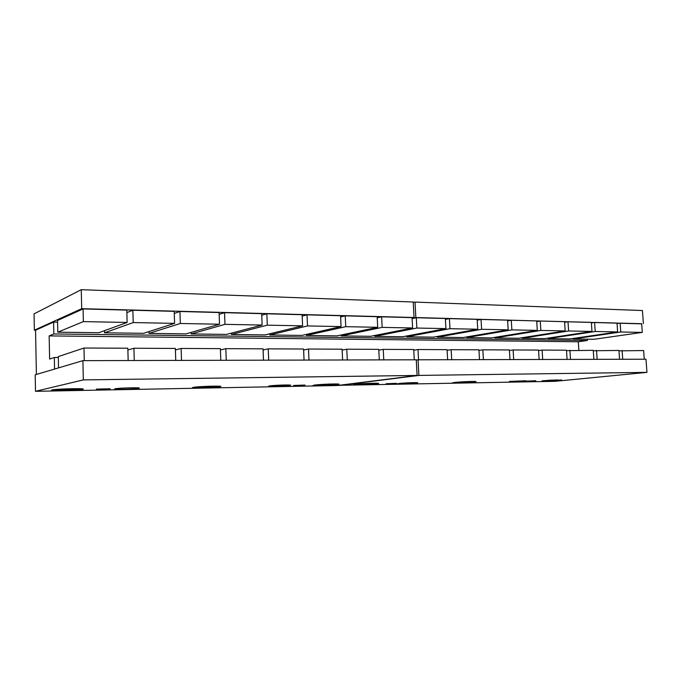 <?xml version="1.0" encoding="UTF-8"?>
<svg xmlns="http://www.w3.org/2000/svg" width="681" height="681" viewBox="0 0 681 681"><rect width="100%" height="100%" fill="white"/><g stroke="black" fill="none" stroke-linecap="round" stroke-linejoin="round"><path stroke-width="1.02" d="M551.389 380.143L548.018 380.339M543.2 380.705L557.45 379.904M552.606 380.083L551.823 380.126M542.05 380.815L561.612 379.989L542.05 380.815M338.874 385.31L554.828 381.334L646.95 372.371L418.892 375.418L418.074 359.798L416.278 360.062M338.883 385.489L418.892 375.418M386.17 383.718L396.546 383.343L386.17 383.718M526.719 381.096L535.768 380.73L526.719 381.096M399.304 383.471L397.559 383.829C397.398 384.271 410.847 383.778 415.861 383.165L417.708 382.799C417.947 382.356 404.216 382.858 399.304 383.471M509.431 381.42L525.979 380.756L509.431 381.42M355.235 384.297L353.354 384.688C352.537 385.301 370.473 384.688 376.644 383.897L378.636 383.429C378.389 382.892 360.939 383.531 355.235 384.297M454.797 382.441L452.337 382.875C451.673 383.386 467.089 382.816 473.491 382.092L476.062 381.59C475.84 381.147 460.782 381.743 454.797 382.441M646.95 372.371L645.988 359.21L418.074 359.798M578.867 350.264L578.297 341.777L587.456 340.474L587.362 339.172M413.248 302.509L415.027 302.083L415.844 317.542L412.099 318.342M415.844 317.542L641.681 323.841M437.253 336.482L437.296 337.197L463.063 337.538L508.171 329.817L507.583 320.147L481.041 319.449L477.211 320.181M466.63 336.925L466.672 337.58L491.401 337.912L537.3 330.379L536.696 320.921L511.286 320.249L507.626 320.913M494.832 337.35L494.866 337.955L518.624 338.27L565.204 330.915L564.592 321.653L540.246 321.015L536.739 321.628M521.91 337.75L521.944 338.312L544.783 338.61L591.959 331.434L591.338 322.36L567.997 321.747L564.634 322.309M547.95 338.134L547.984 338.653L569.954 338.942L617.641 331.928L617.012 323.041L594.607 322.445L591.38 322.973M572.993 338.5L573.027 338.985L594.181 339.266L642.302 332.405L641.672 323.688L620.144 323.126L617.054 323.611M374.635 335.512L374.678 336.371L402.735 336.737L445.919 328.608L445.357 318.504L416.312 317.738L412.116 318.631M406.617 336.005L406.659 336.789L433.533 337.146L477.739 329.229L477.168 319.346L449.417 318.614L445.408 319.423M415.027 302.083L642.43 310.536L643.383 323.586M54.565 369.068L54.327 357.491L49.619 359.066L49.151 335.903L53.842 333.962L53.603 322.079L35.557 330.234L36.391 374.456M115.132 388.774L114.536 388.996C114.212 389.702 134.915 389.123 138.66 388.332L139.341 388.093C139.835 387.395 118.673 387.983 115.132 388.774M35.506 391.32L337.197 385.523L417.087 375.444L83.337 379.896L82.895 360.649L35.191 374.814L35.506 391.32L83.337 379.896M96.387 389.123L110.143 388.749L96.387 389.123M293.622 385.446L304.977 385.063L293.622 385.446M269.753 385.889L268.586 386.195C268.357 386.748 284.726 386.212 289.34 385.523L290.6 385.208C290.94 384.654 274.222 385.199 269.753 385.889M51.994 389.949L51.501 390.136C50.062 391.115 78.587 390.409 82.75 389.379L83.32 389.081C83.073 388.204 55.553 388.962 51.994 389.949M193.6 387.31L192.544 387.6C191.421 388.408 214.413 387.744 219.776 386.825L220.933 386.433C220.67 385.727 198.426 386.425 193.6 387.31M314.716 385.054L313.056 385.42C312.162 386.084 331.247 385.455 337.265 384.629L339.044 384.186C338.789 383.607 320.249 384.263 314.716 385.054M417.087 375.444L416.261 359.798L82.895 360.649M34.356 330.191L34.05 313.864L81.26 289.68L81.703 308.68L34.356 330.191L35.625 330.208M81.703 308.68L414.031 317.499L412.082 317.916M53.603 322.079L57.579 322.156M127.134 322.454L126.802 310.093L83.082 308.936L57.544 320.47L57.791 332.183L98.856 332.728L127.134 322.454L83.38 321.602L57.791 332.183M104.516 330.668L104.568 332.805L143.555 333.315L174.583 323.364L174.208 311.345L132.872 310.247L126.87 312.588M148.935 331.587L148.986 333.384L186.058 333.877L219.52 324.233L219.103 312.528L179.954 311.489L174.276 313.447M191.174 332.405L191.225 333.945L226.518 334.414L262.125 325.058L261.683 313.652L224.551 312.673L219.171 314.333M231.387 333.128L231.438 334.473L265.071 334.916L302.594 325.841L302.117 314.724L266.85 313.788L261.742 315.226M269.719 333.792L269.761 334.984L301.853 335.41L341.062 326.582L340.568 315.737L307.029 314.852L302.177 316.112M306.288 334.405L306.331 335.469L336.993 335.869L377.691 327.289L377.172 316.708L345.241 315.856L340.619 316.971M341.224 334.975L341.275 335.929L370.583 336.312L412.609 327.97L412.065 317.627L381.624 316.818L377.223 317.814M81.26 289.68L413.222 302.015L414.031 317.499M587.456 340.474L53.842 333.962M578.297 341.777L49.151 335.903M58.319 357.482L54.327 357.491M83.082 308.936L83.38 321.602M132.872 310.247L133.212 322.573L104.568 332.805M174.583 323.364L133.212 322.573M179.954 311.489L180.337 323.484L148.986 333.384M219.52 324.233L180.337 323.484M224.551 312.673L224.968 324.343L191.225 333.945M262.125 325.058L224.968 324.343M266.85 313.788L267.301 325.16L231.438 334.473M302.594 325.841L267.301 325.16M307.029 314.852L307.506 325.935L269.761 334.984M341.062 326.582L307.506 325.935M345.241 315.856L345.744 326.676L306.331 335.469M377.691 327.289L345.744 326.676M381.624 316.818L382.152 327.382L341.275 335.929M412.609 327.97L382.152 327.382M378.823 350.145L383.241 349.379L413.733 349.515L414.278 359.806M383.769 359.883L383.241 349.379M342.151 350.068L346.791 349.208L378.781 349.353L379.3 359.891M347.293 359.977L346.791 349.208M303.624 350L308.502 349.038L342.109 349.191L342.603 359.985M308.978 360.07L308.502 349.038M263.104 349.957L268.237 348.859L303.581 349.012L304.049 360.087M268.689 360.172L268.237 348.859M220.423 349.923L225.837 348.663L263.053 348.834L263.504 360.189M226.254 360.283L225.837 348.663M175.417 349.932L181.129 348.459L220.38 348.638L220.789 360.3M181.512 360.402L181.129 348.459M127.875 350L133.919 348.246L175.366 348.434L175.741 360.411M134.259 360.521L133.919 348.246M58.532 367.885L58.302 356.597L83.984 348.025L127.832 348.221L128.164 360.538M84.282 360.649L83.984 348.025M55.28 389.523C59.63 389.907 75.395 389.387 79.617 388.732M73.846 388.698L61.111 389.115M65.001 388.928L66.781 388.86M71.25 388.74L72.399 388.715M196.119 387.004C200.18 387.276 213.408 386.74 217.392 386.153M212.268 386.178L201.253 386.612M203.942 386.467L205.313 386.399M209.527 386.246L210.633 386.212M316.614 384.842L335.478 383.965M330.77 384.033L321.321 384.467M323.007 384.365L323.994 384.314M328.089 384.118L329.076 384.084M481.041 319.449L481.62 329.298L437.296 337.197M508.171 329.817L481.62 329.298M511.286 320.249L511.882 329.885L466.672 337.58M537.3 330.379L511.882 329.885M540.246 321.015L540.85 330.447L494.866 337.955M565.204 330.915L540.85 330.447M567.997 321.747L568.609 330.983L521.944 338.312M591.959 331.434L568.609 330.983M594.607 322.445L595.228 331.494L547.984 338.653M617.641 331.928L595.228 331.494M620.144 323.126L620.774 331.987L573.027 338.985M642.302 332.405L620.774 331.987M416.312 317.738L416.857 328.046L374.678 336.371M445.919 328.608L416.857 328.046M449.417 318.614L449.979 328.693L406.659 336.789M477.739 329.229L449.979 328.693M618.978 350.843L643.63 350.553L644.26 359.219M622.715 359.27L622.085 350.451M593.279 350.758L618.944 350.443L619.574 359.279M597.135 359.338L596.522 350.34M566.507 350.672L593.253 350.323L593.866 359.347M570.491 359.406L569.886 350.221M538.577 350.579L542.102 350.094L566.473 350.204L567.086 359.415M542.706 359.474L542.102 350.094M509.431 350.494L513.108 349.966L538.552 350.077L539.148 359.483M513.695 359.551L513.108 349.966M478.973 350.4L482.82 349.83L509.397 349.949L509.984 359.559M483.399 359.628L482.82 349.83M447.119 350.315L451.145 349.685L478.939 349.813L479.509 359.636M451.707 359.704L451.145 349.685M413.776 350.23L417.989 349.532L447.085 349.668L447.647 359.721M418.534 359.789L417.989 349.532M356.955 384.11L374.976 383.241M370.413 383.318L361.568 383.743M362.896 383.658L363.739 383.616M367.817 383.412L368.744 383.377M456.134 382.305L472.239 381.454M467.702 381.581L460.645 381.956M465.549 381.675L466.281 381.641"/></g></svg>
